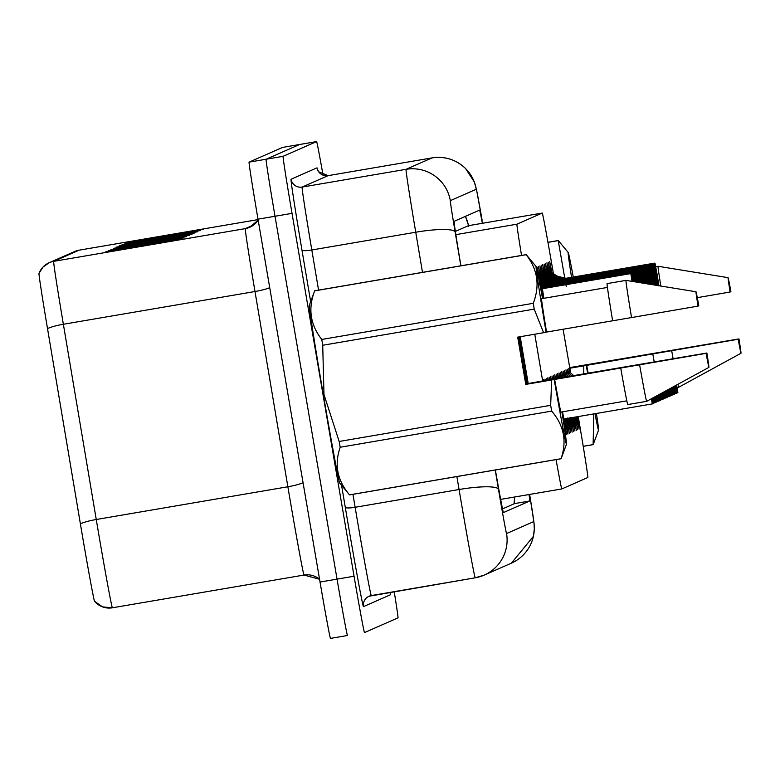 <?xml version="1.0" encoding="UTF-8"?>
<svg xmlns="http://www.w3.org/2000/svg" width="780" height="780" viewBox="0 0 780 780"><rect width="100%" height="100%" fill="white"/><g stroke="black" fill="none" stroke-linecap="round" stroke-linejoin="round"><path stroke-width="1.17" d="M538.522 277.192L537.127 267.13L539.38 278.372M540.296 278.928L538.522 266.516L540.784 277.758M541.691 278.314L539.926 265.902L542.178 277.144M543.094 277.7L541.32 265.288L543.582 276.529M544.489 277.085L542.724 264.673L544.986 275.915M545.893 276.471L544.118 264.059L546.38 275.291M547.297 275.857L545.522 263.435L547.784 274.677M548.691 275.243L546.917 262.821L549.178 274.063M550.095 274.619L548.321 262.207L550.582 273.448M551.489 274.004L549.715 261.593L551.977 272.834M545.083 380.445L544.976 379.09L545.327 380.406M546.526 380.201L546.38 378.476L546.809 380.152M547.979 379.948L547.774 377.861L548.282 379.899M549.422 379.704L549.178 377.247L549.754 379.645M550.875 379.45L550.573 376.633L551.226 379.392M552.328 379.207L551.977 376.019L552.698 379.139M553.78 378.953L553.371 375.404L554.141 378.709M555.233 378.719L554.775 374.79L555.535 378.095M556.706 378.593L556.169 374.176L556.94 377.481M558.158 378.349L557.573 373.552L558.334 376.867M559.591 377.969L558.967 372.938L559.738 376.252M560.995 377.354L560.371 372.323L561.132 375.638M562.39 376.74L561.775 371.709L562.536 375.024M563.794 376.126L563.17 371.095L563.94 374.41M565.188 375.511L564.574 370.481L565.334 373.796M566.592 374.897L565.968 369.866L566.738 373.181M567.986 374.283L567.372 369.252L568.133 372.557M569.39 373.669L568.766 368.638L569.536 371.943M543.64 380.689L543.582 379.704L543.845 380.65M468.712 226.395L468.409 225.683L455.374 231.416M556.072 459.615A57.525 0.799 80.3 0 0 561.805 488.943L587.818 477.497A57.525 0.799 80.3 0 0 578.243 416.695M534.778 334.22L542.636 380.864M553.449 273.731L550.992 259.594A57.525 0.799 80.3 0 0 542.236 213.067L516.935 224.191A57.525 0.799 80.3 0 0 521.547 255.44M542.236 213.067L468.409 225.683L542.236 213.067M570.658 372.928L563.072 329.248M564.886 423.16L566.504 434.645L564.164 422.945M566.28 422.546L567.908 434.031L565.568 422.331M567.684 421.931L569.303 433.417L566.962 421.717M569.088 421.317L570.707 432.802L568.367 421.102M570.482 420.703L572.111 432.188L569.761 420.488M571.886 420.089L573.505 431.574L571.165 419.874M573.28 419.474L574.909 430.96L572.559 419.26M574.684 418.85L576.303 430.345L573.963 418.645M576.079 418.236L577.707 429.731L575.357 418.022M577.483 417.622L579.101 429.107L576.761 417.407M47.512 328.594A19.178 3.266 170.4 0 1 63.365 324.265L254.992 291.525A76.694 1.073 -99.7 0 1 245.31 228.618L53.684 261.358A76.694 1.073 80.3 0 0 63.365 324.265L96.252 519.509A76.694 1.073 80.3 0 0 98.475 532.642A76.694 1.073 80.3 0 0 112.408 607.795A19.178 19.168 66.3 0 1 94.575 601.322A67.304 0.936 -99.7 0 1 94.546 601.302A67.304 0.936 -99.7 0 1 82.348 535.373A67.304 0.936 -99.7 0 1 80.389 523.838L47.512 328.594A67.304 0.936 -99.7 0 1 39 273.419A67.304 0.936 -99.7 0 1 39.02 273.39A19.178 19.168 -113.7 0 1 49.199 262.704L74.665 251.511A19.178 19.168 66.3 0 1 79.151 250.165L53.684 261.358A19.178 19.168 -113.7 0 0 49.199 262.704L42.939 267.13L39 273.419M394.202 591.649A57.525 0.799 -99.7 0 1 397.995 617.858L364.504 632.59A57.525 0.799 -99.7 0 1 364.494 632.59A57.525 0.799 -99.7 0 1 354.052 576.225L292.022 213.359A57.525 0.799 -99.7 0 1 283.091 156.322L316.592 141.599L299.578 144.505A57.525 0.799 -99.7 0 1 299.588 144.505L266.087 159.237L299.578 144.505L282.575 147.41L316.592 141.599A57.525 0.799 -99.7 0 1 323.066 175.168M292.022 213.359L275.018 216.265A57.525 0.799 -99.7 0 1 266.087 159.237A57.525 0.799 -99.7 0 0 275.018 216.265L337.048 579.13L275.018 216.265L258.014 219.17A57.525 0.799 -99.7 0 1 249.073 162.143L282.575 147.41M330.486 638.401L347.49 635.495A57.525 0.799 -99.7 0 1 337.048 579.13A57.525 0.799 -99.7 0 0 347.49 635.495L330.486 638.401A57.525 0.799 -99.7 0 1 320.034 582.036L258.014 219.17M122.06 244.657L197.642 231.748L122.06 244.657A15.337 15.337 -113.7 0 1 124.527 244.442M124.839 243.438L200.421 230.519L124.839 243.438A15.337 15.337 -113.7 0 1 127.306 243.224M127.618 242.219L203.2 229.3L127.618 242.219A15.337 15.337 -113.7 0 1 130.084 241.995M113.724 248.323L189.306 235.404L113.724 248.323A15.337 15.337 -113.7 0 1 116.191 248.108M110.945 249.551L186.527 236.632L110.945 249.551A15.337 15.337 -113.7 0 1 113.412 249.327M108.166 250.77L183.749 237.851L108.166 250.77A15.337 15.337 -113.7 0 1 110.633 250.546M105.388 251.989L180.98 239.07L105.388 251.989A15.337 15.337 -113.7 0 1 107.855 251.774M119.281 245.885L194.864 232.966L119.281 245.885A15.337 15.337 -113.7 0 1 121.748 245.661M116.503 247.104L192.085 234.185L116.503 247.104A15.337 15.337 -113.7 0 1 118.969 246.889M495.368 469.989A57.525 0.799 80.3 0 0 503.441 512.567L529.757 500.994A57.525 0.799 80.3 0 0 529.035 494.54M482.372 223.294A57.525 0.799 80.3 0 0 479.593 210.132L454.106 221.335A57.525 0.799 80.3 0 0 460.912 265.795M514.39 500.643A57.525 0.799 -99.7 0 1 514.644 503.578L502.525 508.911M562.848 417.787L563.179 419.377L563.745 419.045L563.228 419.357M563.891 419.006A0.956 0.956 -173.2 0 0 563.764 419.035A0.956 0.956 -28.8 0 1 563.891 419.006L562.526 411.83L563.901 419.016L652.343 403.904L651.339 398.785M651.826 398.522L652.675 403.455L651.817 398.522M541.622 288.6L542.236 288.727L541.583 288.619L543.124 298.438M631.234 273.78L632.716 281.482L630.835 273.585L542.392 288.697A0.956 0.956 6.8 0 1 542.227 288.736L542.197 288.736M632.005 281.365L630.825 273.595L542.373 288.717A0.956 0.956 151.1 0 1 542.236 288.727M630.825 273.595L632.404 281.424M632.541 281.453L631.264 273.907M542.392 288.697L543.865 298.311L542.373 288.717M631.274 273.897L632.59 281.453M653.845 403.26L653.318 397.702L654.079 402.958M654.449 397.088L655.453 402.236L652.675 403.474L651.943 398.453L652.675 403.572M653.075 397.839L654.069 402.841M655.239 402.646L654.693 396.952L655.473 402.334M655.453 402.236L654.566 397.02L655.473 402.226L656.545 402.061L655.463 396.532M655.951 396.269L656.867 401.612L655.951 396.269M658.037 401.417L656.877 401.632M563.189 419.962L565.87 418.685M565.919 418.675L563.189 420.02M657.325 395.519L658.271 400.998L657.325 395.519M540.472 287.332L543.64 288.113L540.491 287.459M633.545 281.609L632.219 272.981L543.767 288.103A0.956 0.956 6.8 0 1 543.621 288.122M632.219 272.981L543.797 288.093M634.072 281.697L632.668 273.293L634.15 281.707M540.316 286.504L545.035 287.498L540.345 286.65M634.033 272.552L635.817 281.98L633.633 272.356L545.191 287.469A0.956 0.956 6.8 0 1 545.025 287.498L544.996 287.508M635.096 281.863L633.623 272.366L545.171 287.488A0.956 0.956 151.1 0 1 545.035 287.498M633.623 272.366L635.495 281.931M635.612 281.95L634.062 272.678M634.082 272.668L635.71 281.96M539.975 285.694L546.439 286.884L540.862 285.948M636.636 282.116L635.037 271.742L546.566 286.874A0.956 0.956 6.8 0 1 546.429 286.884L546.4 286.884M635.017 271.752L546.575 286.865A0.956 0.956 151.1 0 1 546.439 286.884M637.153 282.194L635.466 272.064L637.26 282.214M519.451 336.843A43.339 0.605 -99.7 0 1 523.497 359.99A43.339 0.605 -99.7 0 1 527.446 383.653L556.462 378.514A90.119 1.258 -99.7 0 1 556.481 378.631M561.122 458.679A103.535 1.443 -99.7 0 1 561.112 458.718A103.535 1.443 -99.7 0 1 561.083 458.757A103.535 1.443 -99.7 0 1 561.025 458.718C567.079 441.353 563.969 425.48 551.694 411.109L340.197 447.242A103.535 1.443 -99.7 0 1 339.163 441.47L323.983 394.563L322.715 345.267L534.212 309.124L543.592 332.719L517.686 337.145L525.769 384.394L526.49 384.072A43.339 0.605 -99.7 0 1 522.356 360.487A43.339 0.605 -99.7 0 1 518.447 337.019M561.083 458.757L349.577 494.9A103.535 1.443 -99.7 0 1 349.537 494.871L339.651 482.956A90.119 1.258 -99.7 0 1 323.32 394.67A90.119 1.258 -99.7 0 1 309.299 305.351L314.671 290.823C307.876 308.558 310.245 324.753 321.769 339.456L533.267 303.313C540.053 285.616 537.683 269.422 526.159 254.719L314.662 290.862A103.535 1.443 -99.7 0 1 314.671 290.823A103.535 1.443 -99.7 0 1 314.701 290.784L526.198 254.641A103.535 1.443 -99.7 0 1 526.237 254.67A103.535 1.443 -99.7 0 1 526.246 254.68L536.133 266.584A90.119 1.258 -99.7 0 1 542.539 298.535M340.197 447.242C334.142 464.617 337.262 480.49 349.528 494.861A103.535 1.443 -99.7 0 1 349.528 494.861L561.025 458.718M561.922 411.928A90.119 1.258 -99.7 0 1 566.485 444.19A90.119 1.258 -99.7 0 1 554.17 379.519L551.665 379.967L550.66 405.337A103.535 1.443 -99.7 0 0 551.694 411.109M556.462 378.514L706.894 353.008A38.347 0.536 -99.7 0 1 708.923 367.36L646.659 401.339A61.357 0.858 -99.7 0 1 646.649 401.339L627.754 404.566A61.357 0.858 -99.7 0 1 620.714 368.043L554.17 379.519M626.818 400.842L560.966 412.094A57.525 0.799 -99.7 0 1 554.629 379.324M646.649 401.339A61.357 0.858 -99.7 0 1 639.61 364.816L620.714 368.043M708.923 367.36A38.347 0.536 -99.7 0 1 706.105 353.36L639.61 364.816M706.105 353.36L706.894 353.008M526.49 384.072L623.659 367.468C638.371 364.865 638.683 364.728 624.614 367.048A43.339 0.605 -99.7 0 1 624.653 367.292M635.612 365.293L527.446 383.653M322.715 345.267A103.535 1.443 -99.7 0 1 321.769 339.456M339.163 441.47L550.66 405.337M534.212 309.124A103.535 1.443 -99.7 0 1 533.267 303.313M543.592 332.719L546.097 332.27A90.119 1.258 -99.7 0 1 536.133 266.584M546.097 332.27L546.546 332.075A57.525 0.799 -99.7 0 1 541.583 298.691L607.435 287.44M546.546 332.075L612.632 320.785A61.357 0.858 -99.7 0 1 607.084 283.618L625.979 280.381A61.357 0.858 -99.7 0 1 625.989 280.381A61.357 0.858 -99.7 0 0 631.537 317.567L698.022 306.111A38.347 0.536 -99.7 0 1 696.004 291.759A38.347 0.536 -99.7 0 1 698.812 305.76L698.022 306.111M612.632 320.794L631.537 317.567M528.167 383.331L520.201 336.716M525.769 384.394L551.665 379.967M569.731 367.604L588.539 364.406A90.119 1.258 -99.7 0 1 588.559 364.533M596.427 413.459A90.119 1.258 -99.7 0 1 598.562 430.082A90.119 1.258 -99.7 0 1 594.994 413.712M587.633 373.308A90.119 1.258 -99.7 0 1 586.248 365.42L583.752 365.859L583.762 373.971M598.562 430.082L593.19 444.619A103.535 1.443 -99.7 0 1 593.19 444.619A103.535 1.443 -99.7 0 1 593.161 444.649A103.535 1.443 -99.7 0 1 593.112 444.619L593.824 413.907M654.215 361.94A61.357 0.858 -99.7 0 1 652.792 353.935L586.248 365.42M588.139 373.22A57.525 0.799 -99.7 0 1 586.706 365.215M588.539 364.406L738.972 338.91A38.347 0.536 -99.7 0 1 741 353.252A38.347 0.536 -99.7 0 1 738.182 339.251L652.792 353.935M741 353.252L678.736 387.231A61.357 0.858 -99.7 0 1 678.727 387.241A61.357 0.858 -99.7 0 1 677.947 384.257M673.12 358.732A61.357 0.858 -99.7 0 1 671.687 350.707M738.182 339.251L738.972 338.91M569.809 368.043L655.736 353.36C670.449 350.766 670.771 350.62 656.692 352.94A43.339 0.605 -99.7 0 1 656.731 353.184M667.69 351.195L569.761 367.799M583.216 446.306L593.112 444.619M566.241 286.572L558.236 240.611L547.96 242.365M558.236 240.611A103.535 1.443 -99.7 0 1 558.275 240.532A103.535 1.443 -99.7 0 1 558.324 240.562A103.535 1.443 -99.7 0 1 558.324 240.572L568.21 252.486A90.119 1.258 -99.7 0 1 573.261 277.027M571.545 277.329A90.119 1.258 -99.7 0 1 568.21 252.486M660.797 286.046A61.357 0.858 -99.7 0 1 658.067 266.282L655.726 266.682M697.3 297.658L730.109 292.003A38.347 0.536 -99.7 0 1 728.081 277.66A38.347 0.536 -99.7 0 1 730.899 291.661L730.109 292.003M569.839 368.238L583.752 365.859M659.441 400.803L658.827 394.7L659.675 400.491M658.573 394.836L659.656 400.384L658.271 401.008L657.452 395.45L658.271 401.105M563.131 420.625L564.7 419.299M565.022 419.152L563.306 420.712M659.656 400.384L658.7 394.768L659.666 400.384L660.738 400.218L659.587 394.28M563.404 421.356L566.095 418.685M566.446 418.529L563.443 421.639M660.085 394.017L661.069 399.769L660.075 394.017M662.24 399.565L661.079 399.779M563.54 422.253L567.499 418.06M567.011 418.49L563.589 422.555M661.459 393.256L662.464 399.155L661.45 393.266M539.507 284.339L547.833 286.27L540.023 284.973M638.186 282.37L636.422 271.128L547.969 286.26A0.956 0.956 6.8 0 1 547.823 286.27M636.422 271.128L547.979 286.24A0.956 0.956 151.1 0 1 547.833 286.27M638.693 282.448L636.86 271.45L638.81 282.467M539.633 282.945L542.773 284.466L549.237 285.656L542.432 284.612L539.731 283.442M549.364 285.646A0.956 0.956 6.8 0 1 549.227 285.656A0.956 0.956 151.1 0 0 549.374 285.636L638.264 270.826L549.393 285.626M640.243 282.701L638.264 270.826L640.351 282.721M539.321 281.278L544.177 283.852L550.631 285.031L543.826 283.998L539.419 281.814M639.629 270.085L641.687 282.935M641.277 282.867L639.22 269.899L550.807 285.382M641.794 282.955L639.658 270.212M639.678 270.212L641.901 282.974M639.22 269.899L550.777 285.012M663.634 398.95L662.474 399.165L661.586 393.188L662.474 399.262M563.677 423.15L567.684 418.373M567.957 418.324L563.725 423.481M662.834 392.506L663.868 398.531L662.825 392.515M665.038 398.336L664.336 391.687L665.272 398.034M664.072 391.833L665.252 397.927L663.877 398.551L662.961 392.438L663.868 398.648M569.117 417.982L564.32 423.823M563.93 423.91L568.727 418.158M665.252 397.927L664.199 391.765L665.262 397.917M666.432 397.722L665.272 397.936M570.521 417.368L565.724 423.209M565.334 423.296L570.121 417.544M665.584 391.004L666.666 397.303L665.584 391.014M667.836 397.108L666.676 397.322L665.71 390.936L666.666 397.42M571.067 417.797L567.128 422.594M567.07 422.282L570.755 417.846M666.958 390.253L668.07 396.688L666.958 390.263M669.23 396.494L668.47 389.435L669.464 396.181M668.207 389.581L669.454 396.084L668.07 396.708M572.111 417.622L568.523 421.98M568.464 421.668L571.789 417.671M669.454 396.084L668.333 389.512L669.464 396.074L670.537 395.909L669.221 389.025M538.99 279.61L545.571 283.228L552.035 284.417L545.23 283.384L539.107 280.186M642.827 283.12L640.633 269.276L552.191 284.398A0.956 0.956 6.8 0 1 552.025 284.427L551.996 284.427M640.614 269.285L552.172 284.407A0.956 0.956 151.1 0 1 552.035 284.417M643.354 283.208L641.062 269.597L643.432 283.218M538.668 277.943L545.103 281.882L553.439 283.803L546.624 282.769L538.278 278.255M644.387 283.374L642.028 268.661L553.566 283.793A0.956 0.956 6.8 0 1 553.42 283.813M642.028 268.661L553.595 283.784M644.923 283.462L642.457 268.983L644.962 283.471M540.033 277.31L546.507 281.268L554.833 283.189L548.028 282.155L539.682 277.631M645.938 283.627L643.422 268.057L554.97 283.179A0.956 0.956 6.8 0 1 554.824 283.198L554.794 283.198M643.832 268.242L646.639 283.744L643.432 268.047L554.99 283.169A0.956 0.956 151.1 0 1 554.833 283.189M643.422 268.057L646.337 283.696M643.87 268.359L646.386 283.101L643.861 268.369M541.437 276.695L547.901 280.654L556.189 282.584M647.488 283.881L644.826 267.433L556.393 282.545A0.956 0.956 6.8 0 1 556.218 282.584L549.422 281.541L541.076 277.017M644.816 267.442L556.364 282.565A0.956 0.956 151.1 0 1 556.237 282.575M647.088 278.723L645.255 267.755L647.088 278.723M542.831 276.081L551.167 280.771L557.632 281.96L550.826 280.927L542.48 276.403M649.038 284.135L646.23 266.819L557.768 281.95M648.482 278.109L646.659 267.14L648.482 278.109M646.22 266.828L557.778 281.941M573.154 417.436L569.926 421.366M569.868 421.054L572.822 417.495M669.718 388.752L670.868 395.46L669.708 388.762M672.038 395.265L670.868 395.47L669.844 388.684L670.868 395.567M574.197 417.261L571.321 420.752M571.262 420.44L573.856 417.319M671.092 388.001L672.262 394.846L671.083 388.011M673.433 394.651L672.594 387.182L673.667 394.339M672.331 387.328L673.647 394.231L672.272 394.856M575.231 417.085L572.725 420.137M572.666 419.815L574.889 417.144M673.647 394.231L672.457 387.26L673.667 394.231L674.739 394.066L673.345 386.773M576.274 416.9L574.119 419.523M574.06 419.201L575.933 416.969M673.842 386.5L675.061 393.617L673.842 386.5M676.231 393.412L675.07 393.627M675.226 385.749L676.465 393.003L675.207 385.759M577.317 416.725L575.523 418.909M575.465 418.587L576.966 416.783M677.635 392.798L676.465 393.013L675.353 385.681L676.465 393.11M676.611 384.988L677.859 392.379L676.572 385.008M578.36 416.549L576.917 418.294M576.859 417.973L578 416.608M544.235 275.467L550.7 279.415L559.036 281.346L552.221 280.303L543.875 275.788M650.598 284.388L647.615 266.214L559.163 281.336A0.956 0.956 6.8 0 1 559.016 281.346L558.987 281.346M647.615 266.214L559.192 281.317M649.886 277.495L648.063 266.526L649.886 277.495M545.63 274.852L553.966 279.542L560.43 280.732L553.625 279.689L545.279 275.174M649.428 265.785L652.792 284.739L649.028 265.59L560.586 280.702A0.956 0.956 6.8 0 1 560.42 280.732L560.391 280.732M652.158 284.642L649.018 265.59L560.567 280.722A0.956 0.956 151.1 0 1 560.43 280.732M649.018 265.59L652.567 284.7M649.467 265.902L651.983 280.634L649.457 265.912M547.033 274.238L553.498 278.187L561.834 280.118L555.019 279.074L546.673 274.56M653.718 284.895L650.432 264.976L561.961 280.108M652.684 276.266L650.861 265.288L652.684 276.266M650.413 264.976L561.971 280.088M548.438 273.624L556.764 278.314L563.228 279.494L556.423 278.46L548.077 273.946M563.365 279.494A0.956 0.956 6.8 0 1 563.218 279.503L563.189 279.503A0.956 0.956 151.1 0 0 563.375 279.484L652.255 264.673L563.384 279.474M654.088 275.652L652.255 264.673L654.088 275.652M549.832 273.01L556.296 276.959L564.632 278.879L557.827 277.846L549.481 273.331M653.63 263.933L657.374 285.48L653.231 263.747L564.759 278.879A0.956 0.956 6.8 0 1 564.613 278.889L564.593 278.889M656.858 285.402L653.211 263.747L564.769 278.86A0.956 0.956 151.1 0 1 564.632 278.879M653.211 263.747L657.277 285.47M653.669 264.059L656.185 278.791L653.659 264.059M551.236 272.386L557.7 276.344L566.026 278.265L559.221 277.231L550.875 272.717M658.447 285.656L654.615 263.133L566.163 278.255A0.956 0.956 6.8 0 1 566.017 278.275L565.987 278.275M654.615 263.133L566.183 278.245A0.956 0.956 151.1 0 1 566.026 278.265M656.887 274.414L655.054 263.445L656.887 274.414M468.575 225.654L465.465 216.343A57.525 57.515 66.3 0 1 468.546 225.664M514.566 497.016A57.525 57.515 66.3 0 1 514.03 503.851L514.585 497.006M500.662 499.385L561.795 488.943L500.662 499.385M455.861 234.634L516.935 224.191M94.546 601.302L102.531 606.889L112.408 607.795L304.024 575.055A76.694 1.073 -99.7 0 1 290.101 499.902A76.694 1.073 -99.7 0 1 287.869 486.769L254.992 291.525A19.178 3.266 -9.6 0 0 269.724 287.693M80.389 523.838A19.178 3.266 170.4 0 1 96.252 519.509L287.869 486.769A19.178 3.266 -9.6 0 0 303.059 482.742M79.16 250.165A76.694 1.073 80.3 0 0 79.151 250.165L258.082 219.589L79.151 250.165L74.665 251.511M320.034 582.036L354.052 576.225M249.073 162.143L283.091 156.322M304.034 575.055A76.694 1.073 -99.7 0 1 304.024 575.055L319.566 579.257A19.178 19.168 -113.7 0 0 304.034 575.055M258.17 220.136A19.178 19.168 -113.7 0 1 245.31 228.618L253.822 224.874M495.222 470.008L498.488 489.401A38.347 0.536 80.3 0 0 499.6 495.973A38.347 0.536 80.3 0 0 506.561 533.549L533.744 521.596A38.347 0.536 80.3 0 0 529.62 494.442L534.027 522.951L534.3 529.123L533.393 536.367L511.387 563.16A38.347 38.347 -113.7 0 0 533.744 521.596M511.387 563.16L484.204 575.114L475.225 577.804A76.694 1.073 -99.7 0 1 475.225 577.804A76.694 1.073 -99.7 0 1 461.302 502.651A76.694 1.073 -99.7 0 1 459.069 489.518L355.134 507.283A76.694 1.073 80.3 0 0 357.357 520.416A76.694 1.073 80.3 0 0 371.29 595.569L371.29 595.569A9.584 9.584 66.3 0 0 369.047 596.242L475.225 577.804A38.347 38.347 -113.7 0 0 506.561 533.549M390.507 592.283A86.278 1.209 -99.7 0 1 390.644 594.682L363.46 606.635A9.584 9.584 66.3 0 1 369.047 596.242M363.46 606.635A86.278 1.209 -99.7 0 1 347.782 522.083A86.278 1.209 -99.7 0 1 345.277 507.312L341.562 485.267M310.654 301.694L301.948 250.01A86.278 1.209 -99.7 0 1 291.057 179.244L317.021 167.827A9.584 9.584 66.3 0 0 328.087 175.656A76.694 1.073 80.3 0 0 328.087 175.656L302.123 187.073A76.694 1.073 80.3 0 0 311.805 249.98L318.562 290.121M422.497 272.366L415.74 232.226L311.805 249.98A9.584 1.628 -9.6 0 1 301.948 250.01M482.089 220.067A38.347 6.786 170.2 0 1 482.108 220.155L482.118 220.252A38.347 0.536 80.3 0 0 476.278 189.238L450.313 200.655A38.347 0.536 80.3 0 0 455.159 232.108A38.347 6.523 170.4 0 0 415.74 232.226A76.694 1.073 -99.7 0 1 406.058 169.319L302.123 187.073A9.584 9.584 66.3 0 1 291.057 179.244M498.488 489.401A38.347 6.523 170.4 0 0 459.069 489.518L456.885 476.56M352.95 494.325L355.134 507.283A9.584 1.628 -9.6 0 1 345.277 507.312M450.313 200.655A38.347 38.347 -113.7 0 0 406.058 169.319L432.023 157.901A76.694 1.073 -99.7 0 1 432.032 157.892L328.087 175.656L318.698 171.785L317.635 169.933M455.159 232.108L460.834 265.814M390.644 594.682A9.584 9.584 66.3 0 1 390.536 592.283M476.278 189.238A38.347 38.347 -113.7 0 0 432.023 157.901C444.97 156.029 456.183 159.598 465.65 168.626L474.328 182.013L476.668 190.466L482.108 220.155A38.347 6.786 170.2 0 1 482.118 220.252M514.644 503.578L529.757 500.994M651.7 398.59L652.655 403.465M653.747 403.289L652.714 398.034M655.142 402.675L654.088 397.283M655.824 396.337L656.877 401.719M657.94 401.447L656.838 395.782M657.199 395.587L658.252 400.998M543.046 288.59L542.977 288.005M632.639 273.166L633.955 281.677M544.45 287.976L544.382 287.391M545.844 287.362L545.776 286.777M635.437 271.937L637.045 282.185M659.344 400.832L658.213 395.031M659.948 394.085L661.069 399.877M662.142 399.604L660.962 393.529M661.323 393.334L662.454 399.155M547.248 286.748L547.18 286.162M636.831 271.323L638.586 282.428M541.369 285.08L540.735 285.188M548.642 286.123L548.574 285.548M639.736 282.613L637.816 270.514M638.235 270.699L640.136 282.682M542.773 284.466L542.129 284.573M540.91 283.725L540.365 283.813M550.046 285.509L549.978 284.934M544.177 283.852L543.533 283.959M542.305 283.111L541.768 283.198M663.536 398.98L662.337 392.779M662.698 392.584L663.858 398.541M664.94 398.365L663.721 392.028M666.344 397.751L665.096 391.277M665.457 391.082L666.656 397.312M666.832 390.331L668.07 396.796M667.739 397.137L666.471 390.526M669.142 396.523L667.846 389.776M551.441 284.895L551.372 284.31M641.033 269.471L643.237 283.189M545.571 283.228L544.928 283.345M543.709 282.497L543.163 282.584M552.844 284.281L552.776 283.696M642.428 268.856L644.787 283.442M546.975 282.613L546.332 282.731M545.103 281.882L544.567 281.97M554.239 283.666L554.18 283.081M548.369 281.999L547.736 282.106M546.507 281.268L545.971 281.356M555.643 283.052L555.575 282.467M645.226 267.628L647.897 283.949M549.773 281.385L549.13 281.492M547.901 280.654L547.365 280.741M557.047 282.438L556.978 281.853M646.63 267.014L649.447 284.193M551.167 280.771L550.534 280.878M549.305 280.03L548.769 280.127M669.581 388.83L670.849 395.47M670.956 388.079L672.262 394.953M671.941 395.294L670.595 388.274M673.335 394.68L671.97 387.523M673.706 386.578L675.061 393.724M676.133 393.442L674.719 386.022M675.08 385.827L676.445 393.003M676.455 385.076L677.869 392.496M677.537 392.827L676.094 385.271M558.441 281.824L558.373 281.239M648.034 266.399L651.008 284.447M552.572 280.156L551.928 280.264M550.7 279.415L550.163 279.513M559.845 281.209L559.777 280.625M553.966 279.542L553.332 279.649M552.103 278.801L551.567 278.899M561.239 280.585L561.171 280.01M650.832 265.171L654.127 284.953M555.37 278.928L554.726 279.035M553.498 278.187L552.962 278.285M562.643 279.971L562.575 279.396M655.278 285.148L651.817 264.361M652.226 264.547L655.697 285.217M556.764 278.314L556.13 278.421M554.902 277.573L554.365 277.66M564.038 279.357L563.969 278.782M558.168 277.7L557.524 277.807M556.296 276.959L555.76 277.046M565.442 278.743L565.373 278.158M656.789 274.462L655.073 263.445L656.789 274.462M559.562 277.075L558.928 277.192M557.7 276.344L557.164 276.432M112.408 607.795L304.024 575.055M249.795 227.272L258.17 220.126M475.225 577.804L371.29 595.569M432.032 157.892L328.087 175.656M566.485 444.19L561.112 458.718M696.004 291.759L625.989 280.381M678.727 387.241L677.147 387.504M593.161 444.649L583.225 446.355M558.275 240.532L547.95 242.307M728.081 277.66L658.067 266.282M554.317 378.865L553.683 378.319M556.082 378.573L555.087 377.705M557.963 378.378L556.491 377.091M559.718 378.085L557.885 376.467M561.473 377.783L559.289 375.853M563.228 377.481L560.683 375.238M564.993 377.179L562.087 374.624M566.748 376.877L563.482 374.01M568.503 376.584L564.886 373.396M570.258 376.282L566.28 372.781M572.023 375.979L567.684 372.167M573.778 375.677L569.078 371.553M658.495 285.802C658.612 283.433 659.938 292.315 657.082 274.326L655.024 263.318"/></g></svg>
